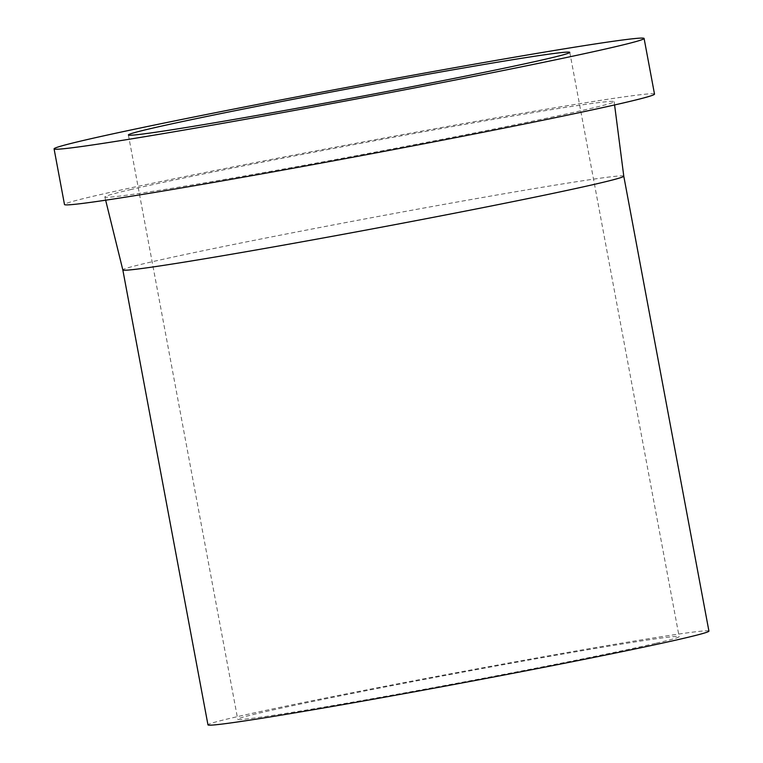 <?xml version="1.0" encoding="UTF-8"?>
<svg xmlns="http://www.w3.org/2000/svg" width="763" height="763" viewBox="0 0 763 763"><rect width="100%" height="100%" fill="white"/><g stroke="black" fill="none" stroke-linecap="round" stroke-linejoin="round"><path stroke-width="0.57" stroke-dasharray="3.81 2.86" d="M656.228 643.19A224.532 4.912 -10.6 0 0 679.137 636.676A224.532 4.912 -10.6 0 0 508.282 663.781A224.532 4.912 -10.6 0 0 260.65 712.756A224.532 4.912 -10.6 0 0 237.741 719.28A224.532 4.912 -10.6 0 0 408.596 692.165A224.532 4.912 -10.6 0 0 656.228 643.19M654.511 94.107A300.126 6.562 -10.6 0 0 426.126 130.339A300.126 6.562 -10.6 0 0 95.117 195.805A300.126 6.562 -10.6 0 0 64.493 204.522M623.781 176.167L623.781 176.177A254.823 5.57 -10.6 0 0 429.865 206.945A254.823 5.57 -10.6 0 0 148.823 262.52A254.823 5.57 -10.6 0 0 122.824 269.921L122.824 269.921M131.284 189.443A259.077 5.665 -10.6 0 0 104.855 196.978A259.077 5.665 -10.6 0 0 302.148 165.657A259.077 5.665 -10.6 0 0 587.72 109.176A259.077 5.665 -10.6 0 0 614.158 101.66A259.077 5.665 -10.6 0 0 417.17 132.915A259.077 5.665 -10.6 0 0 131.284 189.443M708.922 631.096A254.823 5.57 -10.6 0 0 515.006 661.874A254.823 5.57 -10.6 0 0 233.964 717.449A254.823 5.57 -10.6 0 0 207.965 724.85M569.789 52.361L679.137 636.676M105.647 200.202L104.855 196.978M614.587 104.951L614.158 101.66M128.394 134.965L237.741 719.28"/><path stroke-width="1.14" d="M546.88 58.885A224.532 4.912 -10.6 0 0 569.789 52.361A224.532 4.912 -10.6 0 0 398.935 79.476A224.532 4.912 -10.6 0 0 151.303 128.442A224.532 4.912 -10.6 0 0 128.394 134.965A224.532 4.912 -10.6 0 0 299.249 107.85A224.532 4.912 -10.6 0 0 546.88 58.885M54.078 148.871L64.493 204.522A300.126 6.562 -10.6 0 0 292.878 168.28A300.126 6.562 -10.6 0 0 623.886 102.824A300.126 6.562 -10.6 0 0 654.511 94.107L644.096 38.455A300.126 6.562 -10.6 0 0 415.711 74.698A300.126 6.562 -10.6 0 0 84.703 140.154A300.126 6.562 -10.6 0 0 54.078 148.871A300.126 6.562 -10.6 0 0 282.463 112.628A300.126 6.562 -10.6 0 0 613.481 47.172A300.126 6.562 -10.6 0 0 644.096 38.455M122.824 269.921A254.823 5.57 -10.6 0 0 122.824 269.93A254.823 5.57 -10.6 0 0 316.883 239.124A254.823 5.57 -10.6 0 0 597.782 183.568A254.823 5.57 -10.6 0 0 623.781 176.177A254.823 5.57 -10.6 0 0 623.781 176.167L708.922 631.096A254.823 5.57 -10.6 0 1 682.923 638.497A254.823 5.57 -10.6 0 1 401.872 694.082A254.823 5.57 -10.6 0 1 207.965 724.85L122.824 269.921L105.647 200.202M623.781 176.177L614.587 104.951"/></g></svg>
